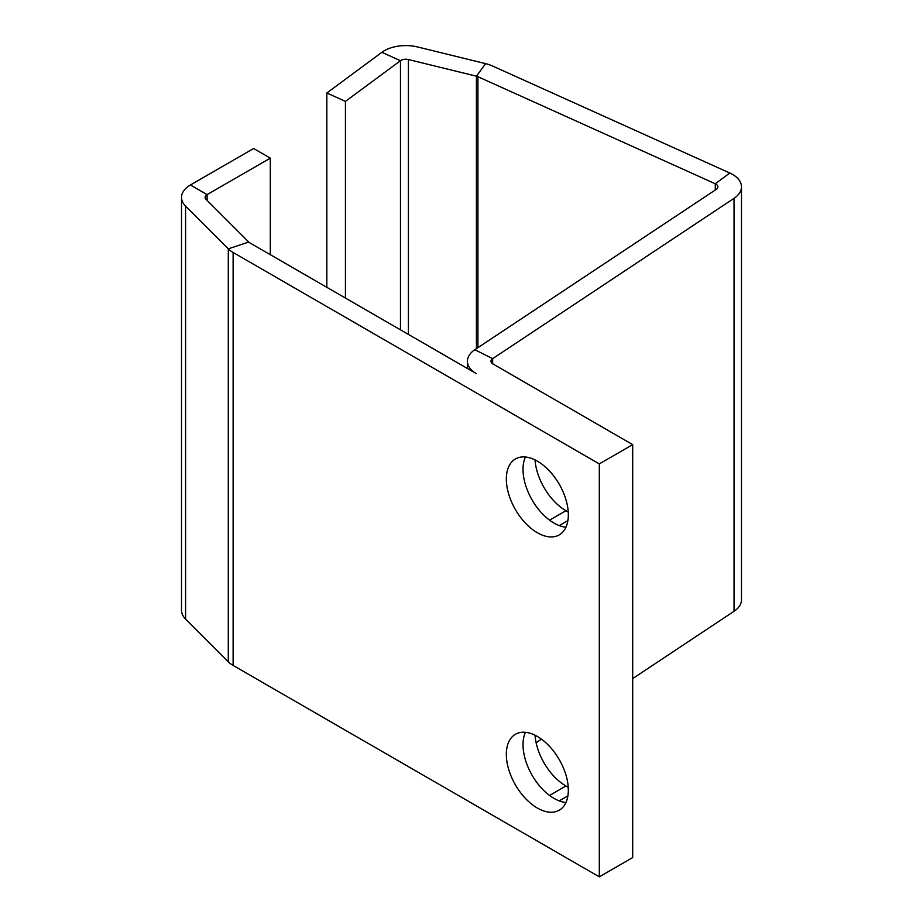 <?xml version="1.0" encoding="UTF-8"?>
<svg xmlns="http://www.w3.org/2000/svg" width="923" height="923" viewBox="0 0 923 923"><rect width="100%" height="100%" fill="white"/><g stroke="black" fill="none" stroke-linecap="round" stroke-linejoin="round"><path stroke-width="1.38" d="M599.315 876.85L632.693 857.582L632.693 444.632L599.315 463.9L599.315 876.85L233.115 665.425A30.344 17.525 180 0 1 228.293 661.791L185.592 619.091A30.344 17.525 180 0 1 181.519 610.334L181.519 197.384A30.344 17.525 0 0 0 185.592 206.141L228.293 248.841A30.344 17.525 0 0 0 233.115 252.475L599.315 463.9M345.433 298.048L345.433 101.392L326.834 92.992L381.868 52.323A30.344 17.525 180 0 1 417.646 46.981L485.636 63.652A30.344 17.525 180 0 1 492.467 65.971L729.816 173.028A30.344 17.525 180 0 1 741.481 186.838A30.344 17.525 180 0 1 734.039 198.33L492.651 358.655A6.738 3.888 0 0 0 490.99 361.205A6.738 3.888 0 0 0 492.974 363.962L632.693 444.632M345.433 101.392L400.467 60.71A6.738 3.888 180 0 1 408.416 59.534L476.418 76.194A6.738 3.888 180 0 1 477.929 76.713L715.279 183.769A6.738 3.888 180 0 1 717.875 186.838A6.738 3.888 180 0 1 716.225 189.388L474.837 349.713A30.344 17.525 0 0 0 467.396 361.205A30.344 17.525 0 0 0 476.28 373.596L249.798 242.841A6.738 3.888 0 0 1 248.725 242.034L206.025 199.333A6.738 3.888 0 0 1 205.125 197.384A6.738 3.888 0 0 1 207.098 194.626L270.312 158.133L253.629 148.499L190.415 184.992A30.344 17.525 0 0 0 181.519 197.384M568.233 512.023L565.937 510.696A43.831 25.302 60 0 1 535.052 459.919M568.233 787.331L565.937 786.004A43.831 25.302 60 0 1 535.052 735.227M565.937 802.514A43.831 25.302 60 0 1 554.019 798.395A43.831 25.302 60 0 1 525.406 732.32M565.937 527.218A43.831 25.302 60 0 1 554.019 523.087A43.831 25.302 60 0 1 525.406 457.012M537.336 736.45A43.831 25.302 60 0 1 565.972 775.078A43.831 25.302 60 0 1 559.246 810.198A43.831 25.302 60 0 1 515.415 784.885A43.831 25.302 60 0 1 515.415 734.281A43.831 25.302 60 0 1 537.336 736.45M537.336 461.142A43.831 25.302 60 0 1 565.972 499.77A43.831 25.302 60 0 1 559.246 534.89A43.831 25.302 60 0 1 515.415 509.588A43.831 25.302 60 0 1 515.415 458.973A43.831 25.302 60 0 1 537.336 461.142M536.113 742.727L541.478 739.161M632.693 678.59L734.039 611.28A30.344 17.525 0 0 0 741.481 599.788L741.481 186.838M270.312 254.679L270.312 158.133M326.834 287.307L326.834 92.992M474.837 349.713L492.651 358.655L492.651 363.754M559.234 525.591L567.887 520.595M549.577 520.157L565.937 510.696M559.234 800.887L567.887 795.891M549.577 795.453L565.937 786.004M233.115 252.475L233.115 665.425M228.293 661.791L228.293 248.841L248.725 242.034M734.039 611.28L734.039 198.33M715.279 190.011L715.279 183.769L729.816 173.028M185.592 206.141L185.592 619.091M190.415 184.992L207.098 194.626L207.098 200.395M477.929 76.713L477.929 347.648M476.418 348.663L476.418 76.194L485.636 63.652M408.416 59.534L408.416 334.414M400.467 329.823L400.467 60.71L381.868 52.323M467.396 361.205L467.396 368.462"/></g></svg>
